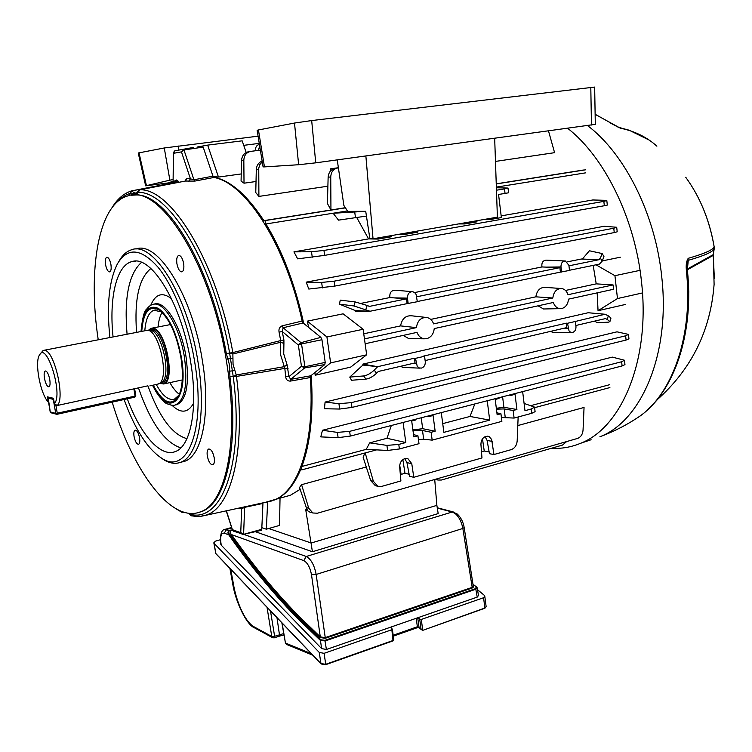 <?xml version="1.0" encoding="UTF-8"?>
<svg xmlns="http://www.w3.org/2000/svg" width="752" height="752" viewBox="0 0 752 752"><rect width="100%" height="100%" fill="white"/><g stroke="black" fill="none" stroke-linecap="round" stroke-linejoin="round"><path stroke-width="1.13" d="M567.516 323.275L575.383 321.461L575.966 326.5C576.088 329.592 574.97 331.576 572.629 332.44L570.542 332.215L569.029 330.889L567.516 323.275L566.341 323.172L423.573 356.1L424.56 356.269L425.275 361.646C425.435 364.964 424.166 367.117 421.477 368.085L419.231 367.944L417.228 366.365L415.499 358.356L414.418 358.206L377.664 366.685L362.849 364.118L362.906 365.058L349.765 377.1L363.658 375.944C367.098 375.427 370.623 373.471 374.242 370.087L376.526 373.274L378.322 371.469L415.048 362.925L414.418 358.206M593.178 265.39L596.214 283.861L613.077 284.923L613.566 289.266L568.521 299.146C567.957 304.184 565.73 307.314 561.857 308.517L560.071 308.658C556.884 308.264 554.647 306.205 553.34 302.473L434.224 328.596C433.613 333.963 431.122 337.319 426.732 338.663L424.241 338.804C420.838 338.259 418.422 336.116 417.012 332.375L365.134 343.749M518.147 416.975L517.179 440.926C516.727 445.381 514.744 448.286 511.238 449.63L493.942 454.537L491.648 439.469L489.11 436.639L485.867 436.348C482.605 437.664 480.96 440.371 480.932 444.479L481.976 457.94L413.779 477.294L411.767 463.664L407.847 458.579L404.943 458.551C401.436 459.942 399.688 462.771 399.679 467.02L400.901 480.951L381.762 486.375L377.767 486.271L373.368 481.271L365.199 452.93M284.5 496.903L290.469 495.248L300.151 489.317M309.692 512.037L305.707 509.583L307.775 510.204L306.271 507.468L299.531 487.475L301.59 484.683L366.28 466.992M376.573 485.98L375.342 485.67L370.717 480.622L363.178 457.451L364.72 453.061M517.799 425.566L584.05 407.452L583.044 430.219C582.603 434.43 580.77 437.166 577.564 438.425L317.429 513.212L312.851 512.986L308.724 508.202L301.59 484.683M553.162 332.459L550.445 331.406M403.354 367.427L400.318 366.356M376.526 373.274C372.907 376.649 369.382 378.594 365.942 379.111L351.522 380.268L349.765 377.1M594.531 321.142L597.549 322.721L608.528 322.138L609.91 321.602L607.24 319.421L608.312 315.84L605.012 314.251L588.186 312.738L362.849 364.118M308.799 289.05L306.186 282.141L321.621 282.432L334.151 281.173L334.847 286.089L308.799 289.05M616.706 227.283L617.204 231.804L614.252 232.584L613.773 228.232L616.696 227.264L604.1 226.277L306.186 282.141M324.46 408.74L325.09 402.066L616.997 331.829L628.465 334.396L625.626 335.806L351.306 402.63L351.983 407.415L339.688 409.041L324.46 408.74M361.242 303.319L389.865 297.557C389.423 292.65 391.322 290.206 395.58 290.234L412.002 291.644M414.643 292.566L541.938 266.951C541.44 262.598 542.944 260.333 546.46 260.154L564.827 260.963M567.224 261.865L581.371 259.017L598.893 259.731L568.963 265.813M598.893 259.731L600.378 258.171L602.145 253.546L589.408 250.773L582.339 259.055M339.472 304.146L355.311 310.576L355.527 311.544L370.031 311.253L353.891 305.951L339.472 304.146L340.233 300.123L355.188 301.937L367.164 305.453L365.867 309.467M364.457 338.898L416.382 327.628L400.572 325.889L363.752 333.794M400.572 325.889C401.944 318.651 405.732 315.295 411.927 315.831L425.576 317.372M416.382 327.628C417.529 320.474 421.111 317.118 427.117 317.541C430.191 318.34 432.353 320.455 433.603 323.886L552.814 298.008L535.856 296.824L430.717 319.412M535.856 296.824C536.966 290.347 540.133 287.208 545.341 287.386L560.71 288.477M596.214 283.861L565.485 290.46M620.297 257.222L602.484 260.859M597.173 292.857L598.047 310.708L625.476 304.447M544.645 308.959L543.461 308.978L538.094 305.82M410.47 338.654L408.825 338.635L403.175 335.401M315.154 375.229L330.626 362.887L366.666 354.803L350.611 367.145L315.154 375.229L314.947 372.466M308.64 327.449L307.314 321.142L343.1 313.828L363.122 329.263L326.923 336.971L307.314 321.142M366.44 216.078L338.513 220.139L333.127 213.258L347.462 210.964M501.17 215.88L592.755 199.976L605.52 200.314L606.808 200.53L603.847 201.386L323.952 250.454L324.648 255.37L297.642 258.857L293.938 251.864L368.574 238.901L356.758 217.572M366.252 449.329L369.664 442.862L386.913 445.391L398.776 444.423L399.397 448.963L387.609 450.457L366.252 449.329M391.322 425.5L386.998 438.294L369.664 442.862M320.794 436.893L322.476 430.266L337.366 432.391L349.624 431.357L350.291 436.085L338.118 437.655L320.794 436.893M624.48 360.264L624.959 364.617L622.101 365.942L621.641 361.75L624.47 360.236L612.288 357.106L322.476 430.266M301.881 466.456L366.327 449.339M531.015 405.582L609.571 384.714M585.723 172.828L496.358 187.116M347.443 210.936L265.973 223.964M241.232 173.938L218.456 177.068L213.042 176.363M256.028 181.505L244.015 183.197L241.072 181.119L241.533 160.486C241.994 155.589 244.362 152.665 248.63 151.716L250.209 151.453M330.946 209.987L327.411 203.463L328.135 177.237C328.624 172.293 330.946 169.322 335.101 168.335L337.451 168.044C333.296 169.031 331.059 171.992 330.748 176.927L330.946 209.987L345.337 207.702M262.26 161.802L259.854 164.575L258.754 168.166L258.895 196.413L327.891 186.205M258.895 196.413L255.765 192.55L256.3 169.708C256.573 165.468 258.519 162.592 262.138 161.078M495.474 161.417L554.591 152.675L548.49 130.914M263.896 220.637L345.356 207.731M496.245 183.836L583.439 170.018M386.998 438.294L405.807 442.543L398.776 444.423M413.534 434.609L417.933 435.793L418.996 443.689L399.397 448.963M417.933 435.793L413.835 436.884L411.701 421.026L415.809 419.964L415.706 419.212M405.807 442.543L403.081 422.464M534.55 407.161L535.095 411.635L531.767 413.309L514.105 418.065L501.405 417.501M498.933 397.733L499.027 398.457L495.22 399.444L497.138 414.747L500.935 413.741L501.885 421.355L432.174 440.136L423.677 439.253L418.432 439.478M391.031 235.667L391.19 236.795L378.162 239.07L378.012 237.933M504.498 188.912L508.014 188.047L508.587 192.785L505.053 193.414L504.498 188.912L496.47 190.209M508.014 188.047L496.386 187.765M333.127 213.258L365.66 211.312M389.865 297.557L406.484 298.854L369.364 306.402L367.164 305.453M406.484 298.854L407.123 303.629L370.031 311.253L355.311 310.576M607.24 319.421L605.501 318.585L575.853 325.494M605.012 314.251L575.383 321.461M566.341 323.172L566.858 327.581L425.134 360.575M541.938 266.951L559.873 267.665L416.683 296.777M559.873 267.665L560.4 272.13L417.313 301.533M613.077 284.923L568.004 294.709C566.82 291.221 564.761 289.172 561.819 288.552C556.771 288.448 553.763 291.597 552.814 298.008M259.261 143.378L243.714 145.333M436.057 479.588L434.759 479.964M415.499 358.356L424.56 356.269M362.906 365.058L377.664 366.685L374.242 370.087M408.186 303.592L407.462 298.112C407.462 293.835 409.248 291.701 412.829 291.71L414.709 292.622L416.072 294.417L417.332 301.712L407.123 303.629M602.258 253.725L603.95 256.526L602.202 261.17L599.382 264.112L569.471 270.259M561.556 272.055L560.964 266.941C560.954 263.125 562.43 261.141 565.391 260.991L568.907 265.324L569.49 270.429L560.4 272.13M436.527 479.701L435.201 479.353M436.179 479.071L437.946 480.02L441.321 480.049L562.515 445.071L566.632 441.574M338.381 167.715L330.429 168.833L330.673 170.723M338.4 167.818L330.429 168.833M400.308 474.211L401.089 474.39L399.716 465.215M404.745 458.607L406.964 462.64L409.511 476.317L413.779 477.294M402.846 459.594L404.99 473.299L409.116 474.23M404.99 473.299L401.089 474.39M485.106 436.621L487.108 440.484L489.458 453.7L493.942 454.537M482.483 438.839L484.241 451.031L489.148 451.943M484.241 451.031L481.496 451.802M417.407 231.08L417.557 232.189L404.839 234.417L404.689 233.289M476.834 220.74L476.965 221.831L464.915 223.927L464.774 222.836M505.053 193.414L498.557 194.477L501.377 217.572L489.599 219.622L489.467 218.541M428.941 415.79L429.044 416.542L433.077 415.499L435.164 431.216L431.131 432.287L432.174 440.136M442.721 423.63L470 416.448L489.684 420.124L487.24 400.75M489.684 420.124L443.877 432.362L441.274 412.613M429.044 416.542L426.741 416.364M431.131 432.287L422.502 430.473C420.97 430.003 417.821 430.182 413.045 430.99M412.895 429.9L422.671 428.687L435.164 431.216M531.767 413.309L531.241 409.013L524.981 410.686L522.649 391.613M511.21 394.565L511.294 395.289L515.045 394.321L516.915 409.492L513.174 410.489L514.105 418.065M508.897 395.157L511.294 395.289M500.935 413.741L496.903 412.848M496.442 409.163L504.178 408.919L513.174 410.489M496.329 408.251L503.906 407.311L516.915 409.492M470 416.448L474.813 403.956M622.101 365.942L350.291 436.085M489.599 219.622L483.122 219.65M464.915 223.927L458.523 223.927M404.839 234.417L398.645 234.342M378.162 239.07L368.574 238.901M293.938 251.864L311.478 251.751L323.952 250.454M531.241 409.013L534.55 407.114L524.088 403.41M300.292 469.436L301.9 469.84L301.42 466.578M265.569 224.03L265.061 220.59L263.482 220.703M260.361 150.137L250.717 151.378C246.449 152.318 244.156 155.241 243.836 160.129L244.015 183.197M606.808 200.549L607.315 205.08L604.335 205.738L324.648 255.37M614.252 232.584L334.847 286.089M613.773 228.232L334.151 281.173M325.09 402.066L338.926 403.702L351.306 402.63M628.475 334.424L628.954 338.832L626.087 340.054L351.983 407.415M621.641 361.75L349.624 431.357M259.666 145.916L258.406 150.381M255.125 150.804C255.501 147.129 256.733 145.08 258.82 144.666L259.449 144.572M434.722 479.494L436.874 505.372L311.196 543L436.874 505.372L438.181 513.597L312.418 551.742L255.313 531.683M268.708 528.524L311.196 543L268.708 528.524M305.707 509.583L312.418 551.742M280.035 498.134L279.518 525.413L266.34 529.201L267.637 501.979M502.599 396.783L503.906 407.311M421.214 417.783L422.671 428.687M246.177 152.487L242.172 140.84L207.655 145.117L197.691 146.941L197.673 147.909M218.456 177.068L207.655 145.117M330.626 362.887L326.923 336.971M366.666 354.803L363.122 329.263M261.837 527.66L266.34 529.201M608.312 315.84L610.981 318.04L609.91 321.602M598.047 310.708L617.467 298.553L614.939 275.683L596.016 264.807M614.939 275.683L640.027 270.344M617.467 298.553L642.471 292.942M585.385 169.839L496.254 183.958M345.431 207.853L265.061 220.59M609.891 387.571L534.616 407.678M376.62 449.875L301.9 469.84M365.867 155.965L373.039 238.798L369.881 238.713L365.716 211.312L347.734 211.387L343.871 205.456L337.244 159.885M494.675 138.293L497.392 217.159L373.039 238.798M311.676 120.564L594.663 87.072L595.302 124.353L315.746 162.836L311.676 120.564L294.502 123.046L298.638 164.726L315.746 162.836M298.638 164.726L264.45 166.888L258.444 129.955L294.502 123.046M258.444 129.955L257.128 130.284L263.087 166.897L264.45 166.888M173.054 182.304L145.653 185.829L169.877 180.17L164.274 147.975L258.086 136.168M173.101 181.307L170.883 181.881L173.101 181.758M173.12 179.54L169.877 180.17M145.653 185.829L138.246 152.994L164.274 147.975M49.735 379.431C48.551 373.913 47.066 371.103 45.289 370.98C44.114 371.751 43.842 374.214 44.471 378.378C45.656 383.877 47.141 386.688 48.927 386.81C50.093 386.058 50.365 383.595 49.735 379.431M157.29 384.263L159.133 383.586C169.717 378.341 159.067 329.818 147.42 330.288L43.917 350.31M159.574 383.36L163.71 383.971C176.128 381.49 165.412 327.722 152.553 328.182L150.917 328.361L148.323 330.363M39.677 354.662L43.137 350.46L44.5 350.338C54.36 350.206 65.574 399.312 57.114 405.535L147.815 385.842M48.166 402.019C40.298 393.512 34.498 362.68 39.386 355.141C46.483 340.308 63.45 394.668 54.388 403.542L53.477 398.287L47.254 396.821L48.523 402.282M54.388 403.542L57.114 405.535M160.956 382.608L161.68 382.223C171.982 377.109 161.671 330.09 150.325 330.532M656.797 400.073C691.455 369.298 710.555 330.748 714.099 284.425L713.3 254.505M638.006 417.426L640.948 415.377C673.219 391.961 693.25 334.17 686.416 271.011L686.303 269.357C685.918 264.544 686.557 260.859 688.221 258.321C703.985 253.809 712.642 250.04 714.184 247.004L713.281 254.618L714.184 248.931C712.642 251.995 704.004 255.802 688.259 260.333L687.441 268.972L713.281 254.618L713.272 255.379L687.497 269.705L688.766 291.71L687.986 313.161M652.764 404.689L657.549 399.425M656.881 146.189C647.03 137.202 634.829 131.186 620.287 128.15L595.133 114.332M640.76 415.527L640.319 415.856C627.713 424.513 614.243 431.479 599.908 436.752C641.155 421.158 670.483 354.361 661.779 277.187C655.565 214.593 624.79 153.53 587.509 125.565M551.395 448.277C561.359 448.869 571.05 447.224 580.478 443.332C621.5 427.803 650.508 360.199 641.503 281.774C635.083 218.71 604.561 157.008 567.647 128.291M688.221 258.321L687.347 269.517L686.303 269.357M640.366 415.818L640.948 415.377M617.824 127.022L625.062 129.184M624.263 128.977L618.323 127.248M610.154 122.905L618.746 127.436L629.104 130.181L649.023 139.994M618.962 127.492L620.287 128.15M696.841 194.965C705.273 210.927 711.054 228.27 714.193 246.985L714.203 248.78M141.752 331.256C143.275 312.118 149.018 305.011 158.973 309.937C169.153 317.955 176.485 333.926 180.969 357.849C183.403 374.487 182.661 387.148 178.741 395.825C171.691 406.766 163.184 403.213 153.211 385.146M161.445 311.873L153.944 310.228C148.783 312.249 145.738 319.064 144.816 330.654M124.089 399.509C135.05 429.702 147.796 449.414 162.329 458.635C187.314 475.029 205.879 429.486 194.947 363.507C188.893 325.137 174.097 286.954 158.155 267.364C141.122 248.235 127.558 247.023 117.481 263.736C109.04 280.534 106.511 305.105 109.905 337.451M118.854 261.452L118.882 261.414C122.35 255.172 126.599 251.281 131.628 249.758C153.417 240.734 188.479 297.266 198.19 363.169C206.49 414.202 197.804 456.84 180.546 462.311C175.583 464.134 170.281 463.448 164.632 460.262L160.646 457.62M214.226 457.836C212.948 451.961 211.096 449.019 208.671 449.029C207.251 449.837 206.8 452.159 207.308 455.994C208.586 461.86 210.438 464.783 212.872 464.783C214.273 463.984 214.724 461.672 214.226 457.836M139.59 437.965C138.471 432.832 136.967 430.229 135.059 430.153C133.894 430.84 133.565 432.955 134.063 436.489C135.172 441.612 136.685 444.206 138.594 444.291C139.75 443.605 140.088 441.499 139.59 437.965M183.667 263.623C182.548 258.19 180.865 255.464 178.619 255.464C176.908 256.376 176.335 259.13 176.908 263.708C178.027 269.131 179.709 271.848 181.965 271.857C183.657 270.946 184.231 268.201 183.667 263.623M110.929 264.535C109.924 259.741 108.542 257.306 106.765 257.24C105.402 258.011 104.998 260.465 105.553 264.601C106.549 269.385 107.94 271.81 109.717 271.876C111.08 271.115 111.484 268.671 110.929 264.535M162.037 312.437C159.988 315.953 158.663 320.803 158.07 326.97M113.054 336.84C108.955 297.952 116.41 265.033 132.155 261.546C151.669 254.674 182.228 305.021 190.82 362.953C198.143 407.781 190.886 445.72 175.836 451.369C160.862 458.194 140.417 434.656 127.314 398.804M181.213 462.142L184.738 461.258C202.1 455.759 210.889 413.168 202.626 362.229C192.973 296.438 157.826 240.029 135.915 249.062M139.74 189.833L185.34 181.063L139.891 189.795C171.588 188.216 217.196 262.909 232.838 352.575L233.054 364.372L236.213 374.966L284.247 366.685L287.076 364.814L288.918 376.677L290.742 379.337L310.802 375.793L324.77 364.598L325.212 362.408L321.959 339.735L320.86 337.375L303.122 322.956L283.137 327.759L300.969 342.668L320.86 337.375M131.553 190.886L174.821 182.492L175.451 182.905L131.468 190.905L129.852 193.433L132.108 193.997L136.761 193.405L138.133 192.371C169.35 190.961 214.188 264.695 229.623 353.064L232.988 353.957L280.637 342.282L283.918 343.429L283.908 340.054L280.703 340.581L280.43 354.286L284.829 368.395L236.495 376.414C246.054 450.833 231.071 508.051 205.954 515.148L200.182 516.37M311.225 375.455C313.659 413.365 310.426 444 301.533 467.359M300.668 469.53C294.417 484.344 286.54 494.111 277.056 498.83L273.794 500.24M270.739 501.17L269.028 501.537M265.804 502.233L276.097 499.196C299.522 488.386 314.797 440.653 310.341 377.542L290.31 381.104L290.742 379.337L304.654 367.907L324.77 364.598M112.189 402.132C132.634 470.658 170.939 523.383 200.229 511.933C225.525 504.066 239.296 441.969 227.113 365.444C212.731 265.785 159.49 182.228 127.53 196.009C98.277 204.177 87.655 270.109 98.221 339.735M198.161 512.62L201.32 511.661C225.243 503.953 239.183 448.399 229.905 376.743L229.501 364.936L226.333 353.572C211.105 266.499 167.029 193.715 136.319 194.965L131.233 195.266M213.446 177.096C230.046 180.179 246.872 194.702 263.914 220.674M265.428 223.071C282.235 250.585 295 284.04 303.723 323.454M226.333 353.572L232.838 352.575L280.703 340.581L279.058 332.14C278.531 329.038 279.565 326.932 282.15 325.823L302.135 321.048C285.6 244.306 245.669 182.952 213.925 177.453L194.881 181.082L185.34 181.063L185.885 179.643L185.988 180.734M138.039 189.636L174.821 182.492M279.058 332.14L282.244 331.5L298.356 345.036L300.969 342.668L301.543 343.918L298.356 345.036L301.458 366.28L304.88 366.75L304.654 367.907L301.458 366.28L288.918 376.677L285.657 376.677C286.033 379.666 287.584 381.142 290.31 381.104M261.038 530.31L261.762 529.323L262.946 503.436L244.644 507.346L244.748 506.773M263.059 502.825L262.946 503.436M185.34 181.063L187.041 178.487L185.885 179.643M175.489 182.952L177.773 180.762L176.353 179.982L174.887 182.473M173.524 152.186L173.58 153.305L174.906 150.832L183.385 149.272L183.958 149.939L193.931 179.775L212.966 176.165L203.172 147.101L183.958 149.939L181.458 151.876L173.58 153.305L173.063 182.83M212.966 176.165L213.925 177.453M194.881 181.082L193.931 179.775L190.453 178.844L181.458 151.876L183.385 149.272L193.414 147.439L192.785 148.633M310.802 375.793L310.341 377.542M302.135 321.048L303.122 322.956M130.98 195.304L133.865 192.681L136.375 193.236L137.08 192.785M174.708 150.879L173.364 152.675L173.101 181.881L176.353 179.982M139.787 189.805L138.772 190.425M187.041 178.487L190.453 178.844L188.705 181.42M285.657 376.677L284.829 368.395L288.082 368.273M226.352 353.637L229.633 353.102L233.233 376.536L236.213 374.966L236.495 376.414L233.242 376.564C244.616 463.918 221.577 523.307 189.983 514.236L191.741 515.891M283.908 340.054L282.244 331.5L283.137 327.759L282.15 325.823M261.762 529.323L243.385 534.381L242.031 534.23L240.753 532.679L243.62 533.864L244.644 507.346L241.646 508.728L241.035 507.581M181.448 511.398L184.052 512.554L182.144 512.441L181.364 511.36M233.581 531.185L232.509 529.718L240.753 532.679L241.646 508.728L238.356 508.361M232.622 530.329L226.38 510.74M190.5 515.261L188.921 513.306M229.868 371.15L234.718 370.586M227.978 358.939L232.8 358.131M138.171 191.064L138.152 192.371L136.319 194.965L139.891 189.795M134.975 194.843L138.142 191.14M129.006 195.642L129.861 193.433L132.089 191.13L133.865 192.681M229.905 376.743L233.242 376.564L229.905 376.677M189.974 514.236L189.589 513.372L189.974 514.236M156.266 384.488C162.46 395.796 168.514 400.694 174.417 399.18L179.089 395.073M169.886 382.627C172.932 388.032 176.1 391.933 179.408 394.33M473.158 585.404L473.722 586.814L472.294 587.979L325.343 638.279L319.797 637.517L320.286 636.869L325.061 637.668L472.002 587.415L473.243 585.94L464.181 527.547L462.847 528.468C461.625 521.888 459.058 516.906 455.139 513.513L452.243 511.999L437.307 508.108M319.797 637.517L297.98 616.424C273.672 591.41 251.347 564.31 230.996 535.123L230.338 530.31L228.514 531.467L229.304 534.324C249.843 563.934 272.412 591.401 296.993 616.753L320.944 639.811L324.911 640.337L475.706 588.6L476.185 586.673L472.989 584.332M298.478 615.813L320.286 636.869L311.507 574.763C310.087 567.384 307.512 562.665 303.77 560.607L231.513 534.616C251.854 563.765 274.179 590.828 298.478 615.813L297.98 616.424M472.961 584.116L477.257 587.81L475.997 589.164L325.202 640.948L320.455 640.46L296.504 617.364C271.904 591.984 249.335 564.47 228.787 534.832L229.304 534.324M243.61 534.334L306.252 556.471C311.018 559.065 314.317 565.072 316.15 574.462L462.847 528.468L472.294 587.979M477.266 587.857L478.451 595.565L477.229 597.107L326.406 649.484L321.602 648.581L221.229 545.162L220.815 542.079C220.251 535.772 221.389 532.811 224.228 533.187L228.787 534.832C227.546 533.083 227.715 531.617 229.294 530.451L231.278 529.972C229.83 531.373 229.905 532.924 231.513 534.616L230.996 535.123M221.229 545.162L220.872 544.457M220.815 542.079L220.515 541.807C220.28 533.958 221.671 529.84 224.698 529.455L229.426 530.574M477.257 587.81L476.185 586.673M321.602 648.581L320.455 640.46L320.944 639.811M230.206 530.198L232.594 530.442M270.485 610.925L274.621 636.295L274.301 637.828L279.067 636.239M484.532 608.359L422.605 630.402L484.89 608.02L483.564 597.737L421.28 619.451L422.718 629.997L421.101 629.349L419.71 619.169L418.037 617.655M419.71 619.169L421.28 619.451M483.564 597.737L484.796 596.233L484.1 595.152L477.548 589.718M220.308 539.757L215.457 541.149L213.822 542.822L214.17 543.452L319.262 652.426L324.093 653.328L325.719 664.289L393.343 640.384L393.578 639.068M393.023 640.723L391.848 629.706L324.093 653.328M391.848 629.706L392.328 629.114L390.485 627.224M230.742 569.302L233.383 583.787C235.743 598.771 243.62 620.25 253.424 626.472L271.773 636.446L274.621 636.295L283.767 633.569M286.775 644.539L285.675 643.148L311.29 653.648M268.22 608.547L267.195 608.396L271.773 636.446L272.544 637.658L254.298 627.723M282.113 623.088L285.422 642.885M215.42 552.861L216.068 553.801M214.17 543.452L215.768 553.481L320.916 663.574L325.719 664.289L321.32 663.894M486.14 606.638L484.767 608.415L486.13 606.573L484.796 596.28M319.262 652.426L320.991 663.8L215.843 553.688L213.822 542.822M419.146 627.911L422.605 630.402L417.351 626.764L416.26 618.276M417.078 627.572L419.099 627.864L417.717 617.768M602.202 261.17L600.378 258.171M335.101 168.335L337.451 168.044M604.335 205.738L603.847 201.386M626.087 340.054L625.626 335.806M504.178 408.919L505.231 417.398M422.502 430.473L423.677 439.253M487.108 440.484L492.165 441.358M406.964 462.64L411.767 463.664M560.964 266.941L546.384 267.129M416.223 363.761L412.726 363.46M568.108 328.333L564.338 328.173M407.462 298.112L393.982 297.877M365.942 379.111L363.658 375.944M353.891 305.951L355.188 301.937M306.271 507.468L308.724 508.202M370.717 480.622L373.368 481.271M387.609 450.457L386.913 445.391M338.118 437.655L337.366 432.391M339.688 409.041L338.926 403.702M322.411 287.913L321.621 282.432M312.268 257.222L311.478 251.751M355.499 217.751L354.765 212.421M330.748 176.927L328.135 177.237M258.688 169.379L256.3 169.708M243.836 160.129L241.533 160.486M590.799 87.401L591.457 125.02M178.224 145.973L178.938 150.09M139.017 152.806L146.414 185.594M161.163 382.524L162.423 382.326C173.994 380.004 164.002 329.827 152.007 330.203L149.845 330.495M160.43 382.89L161.454 383.182C175.799 387.177 166.493 329.009 152.703 329.141L149.31 330.448M687.347 269.752L687.337 269.009M641.268 415.142L640.986 415.358C674.45 390.965 694.124 333.117 687.413 270.504L686.379 270.645M714.184 247.004C709.568 220.242 700.084 197.005 685.739 177.275M591.11 439.732L580.478 443.332M610.803 123.065L609.289 122.36M55.751 404.538L57.265 413.215L135.069 396.088L133.875 388.869M135.708 395.768L134.899 397.131L57.18 414.249M48.09 397.018L50.262 411.927L55.723 413.365L53.279 399.359L47.837 398.071L48.147 397.028M53.495 398.428L53.665 399.368M51.221 412.857L50.196 411.889L47.827 397.968M134.617 388.709L135.792 395.806L134.899 397.131L57.143 414.267L56.391 414.211L57.143 414.267L57.265 413.215L55.723 413.365L56.391 414.211L50.929 412.773L50.243 411.833M141.461 262.41C128.808 273.841 124.005 297.745 127.06 334.114M150.879 268.52C139.007 278.146 134.232 299.399 136.554 332.262M171.541 298.713C162.376 291.729 155.438 293.947 150.738 305.35M141 331.397C142.372 318.181 144.224 310.802 146.546 309.269C148.755 306.487 150.673 304.955 152.308 304.654C163.015 299.559 179.888 326.556 184.484 357.614C187.868 384.498 184.842 400.28 175.395 404.952L176.946 404.689C186.43 400.008 189.485 384.206 186.101 357.285C181.505 326.189 164.585 299.174 153.84 304.278M152.675 385.259C168.016 418.92 189.109 402.094 181.495 357.914C176.758 333.042 169.097 316.573 158.531 308.499C148.417 304.034 142.645 311.657 141.207 331.359M283.918 343.429L283.73 353.948L287.076 364.814M177.773 180.762L179.061 182.266M321.959 339.735L301.543 343.918L304.88 366.75L325.212 362.408M117.312 201.809L121.495 197.908L126.016 195.003L129.861 193.433L128.987 195.642M171.945 405.225C180.847 413.769 188.085 413.064 193.64 403.11M147.909 385.861C159.161 416.975 172.18 434.571 186.957 438.66M138.462 387.872C150.485 422.474 164.613 442.477 180.847 447.891M296.504 617.364L296.993 616.753M455.139 513.513L456.962 513.795L457.526 515.44M456.784 513.663L452.243 511.999L306.252 556.471L303.77 560.607M311.507 574.763L316.15 574.462L325.343 638.279M231.766 527.989L226.531 529.474L224.228 533.187M477.229 597.107L475.706 588.6M324.911 640.337L326.406 649.484M220.872 544.504L220.505 541.788M276.99 617.73L279.453 634.688L279.124 636.22L284.012 634.961M393.804 639.623L393.24 640.789L325.625 664.702L321.583 664.044M267.092 607.362L267.195 608.396M233.383 583.787L232.575 583.073C235.583 602.719 246.919 624.827 254.091 627.6L253.424 626.472M272.779 637.781L274.301 637.828M393.193 635.252L417.351 626.764L417.125 627.553L393.287 635.938M275.984 499.253L290.469 495.248M487.475 436.188L488.264 436.32M406.907 458.382L407.847 458.579M560.071 308.658L543.461 308.978M424.241 338.804L408.825 338.635M420.02 368.151L402.452 367.39M571.623 332.516L552.532 332.45M435.54 479.475L437.946 480.02M308.414 511.642L312.851 512.986M375.342 485.67L377.767 486.271M161.539 382.524L160.853 382.665M170.516 324.554L151.866 328.173M158.183 384.065L149.883 385.87M182.247 379.939L163.71 383.971M161.68 382.223L159.133 383.586M714.353 278.644L713.272 255.37M687.347 269.517L687.375 270.147M657.709 399.293L647.829 409.567M595.123 114.229L610.21 122.679M161.219 311.723L158.973 309.937M162.329 458.635L164.632 460.262M155.485 309.946L153.944 310.228M135.529 261.179L132.155 261.546M152.468 385.306C159.424 397.338 164.547 403.58 167.828 404.021C171.174 405.366 173.693 405.676 175.395 404.952M184.738 461.258L180.546 462.311M277.056 498.83L276.097 499.196M200.229 511.933L197.851 512.704M188.827 513.287L191.309 515.797L196.61 516.474L201.846 516.154L271.989 500.898M233.289 531.072L243.385 534.381L261.32 530.32M183.422 149.272L193.367 147.448M173.101 181.881L172.857 182.877M185.283 181.063L186.017 180.64M176.325 508.972L182.144 512.441L184.757 512.488M233.289 531.081L232.453 530.113L226.211 510.777M112.133 207.496C117.209 199.148 123.507 193.659 131.036 191.046M231.607 527.49L225.13 529.323M437.25 507.76L453.259 511.933M456.962 513.795C460.732 517.066 463.138 521.644 464.181 527.519M281.859 622.825L285.422 642.913L286.484 644.408L312.785 655.208M229.915 568.427L232.575 583.073M393.315 636.136L417.962 627.469M393.794 639.585L392.328 629.114"/></g></svg>
